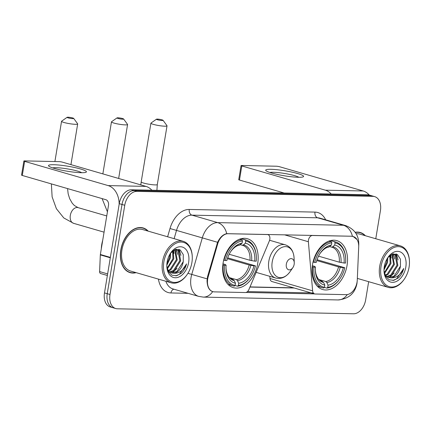 <?xml version="1.0" encoding="UTF-8"?>
<svg xmlns="http://www.w3.org/2000/svg" width="431" height="431" viewBox="0 0 431 431"><rect width="100%" height="100%" fill="white"/><g stroke="black" fill="none" stroke-linecap="round" stroke-linejoin="round"><path stroke-width="0.65" d="M351.755 236.328A12.968 8.642 106.2 0 1 353.269 236.56A12.968 8.642 106.2 0 1 358.694 246.99L357.277 279.956A12.968 8.642 106.2 0 1 357.046 282.16A12.968 8.642 106.2 0 1 346.141 294.659L315.185 294.001A4.8 3.2 -73.8 0 1 314.625 293.92A4.8 3.2 -73.8 0 1 312.631 290.85L308.375 241.737A4.8 3.2 -73.8 0 1 308.445 240.132A4.8 3.2 -73.8 0 1 312.48 235.498L351.421 236.231M257.7 263.567A25.451 16.965 106.2 0 0 247.502 238.758A25.451 16.965 106.2 0 0 223.129 262.84A25.451 16.965 106.2 0 0 233.327 287.649A25.451 16.965 106.2 0 0 257.7 263.567M347.047 265.453A25.451 16.965 106.2 0 0 336.853 240.643A25.451 16.965 106.2 0 0 312.48 264.726A25.451 16.965 106.2 0 0 322.679 289.53A25.451 16.965 106.2 0 0 347.047 265.453M214.396 291.879L245.352 292.53A4.8 3.2 -73.8 0 0 248.929 289.503L269.359 240.918A4.8 3.2 -73.8 0 0 267.899 234.631A4.8 3.2 -73.8 0 0 267.339 234.55L228.064 233.721A12.968 8.642 106.2 0 0 217.66 244.016L208.189 276.81A12.968 8.642 106.2 0 0 212.887 291.647A12.968 8.642 106.2 0 0 214.396 291.879M269.811 276.33L270 278.485A4.8 3.2 106.2 0 0 271.988 281.556L314.625 293.92M365.375 235.73A23.29 15.521 106.2 0 0 360.284 232.503A23.29 15.521 106.2 0 0 355.182 232.293M359.599 232.557A23.29 15.521 106.2 0 0 358.883 232.201M148.194 231.145A23.29 15.521 106.2 0 0 143.103 227.924A23.29 15.521 106.2 0 0 120.799 249.958A23.29 15.521 106.2 0 0 130.13 272.656A23.29 15.521 106.2 0 0 136.158 272.656M142.419 227.972A23.29 15.521 106.2 0 0 141.702 227.616M213.135 291.712L212.467 291.572M207.122 278.862L191.752 274.418A19.206 12.801 -73.8 0 0 191.014 277.677A19.206 12.801 -73.8 0 0 198.713 296.399L203.319 297.104A16.809 12.337 91.2 0 0 212.677 291.625C209.137 290.413 207.263 286.809 207.036 280.807L207.526 276.664L217.58 242.292C220.009 237.298 223.064 234.421 226.733 233.667L351.583 236.236L353.161 236.484L356.992 239.517M375.773 238.747L380.422 210.657A14.406 9.601 106.2 0 0 374.652 196.617L369.151 195.017A14.406 9.601 106.2 0 0 367.471 194.764L131.38 189.785A14.406 9.601 106.2 0 0 119.263 203.669L104.491 292.908L107.238 293.705A14.406 9.601 106.2 0 0 113.008 307.75A14.406 9.601 106.2 0 1 107.238 293.705L122.011 204.466L107.238 293.705L109.991 294.502A14.406 9.601 106.2 0 0 115.761 308.548A14.406 9.601 106.2 0 0 117.442 308.801L353.533 313.784A14.406 9.601 106.2 0 0 365.65 299.901L368.667 281.68M131.38 189.785L134.127 190.583A14.406 9.601 106.2 0 0 122.011 204.466A14.406 9.601 106.2 0 1 134.127 190.583L370.224 195.561L134.127 190.583L136.88 191.38A14.406 9.601 106.2 0 0 124.764 205.264L109.991 294.502M371.905 195.814A14.406 9.601 106.2 0 0 370.224 195.561A14.406 9.601 106.2 0 1 371.905 195.814M314.56 293.899L246.004 292.455M313.337 292.956L247.534 291.572M374.652 196.617A14.406 9.601 106.2 0 0 372.977 196.358L136.88 191.38M128.783 272.166A23.29 15.521 106.2 0 0 129.58 272.247M104.491 292.908A14.406 9.601 106.2 0 0 110.261 306.953L115.761 308.548M270.894 169.302A19.206 2.511 -170.6 0 1 293.823 172.556A19.206 2.511 -170.6 0 1 303.004 176.909A19.206 2.511 -170.6 0 1 298.397 177.276A19.206 2.511 -170.6 0 1 279.498 174.9A19.206 2.511 -170.6 0 1 266.105 170.8A19.206 2.511 -170.6 0 1 270.894 169.302M298.888 177.286A15.365 2.01 9.4 0 0 287.935 174.076A15.365 2.01 9.4 0 0 273.286 172.271A15.365 2.01 9.4 0 0 269.876 172.481M369.275 195.054A19.206 14.099 -88.8 0 0 363.177 190.976L279.627 166.749A2.403 0.312 9.4 0 0 276.282 166.215L241.716 165.488A2.403 0.312 9.4 0 0 241.064 165.596A2.403 0.312 9.4 0 0 241.802 165.951L239.469 180.039L284.18 193.007M331.223 193.998A19.206 14.099 -88.8 0 0 325.351 190.179L241.802 165.951M239.469 180.039A2.403 0.312 -170.6 0 1 238.731 179.684L241.064 165.596M381.031 266.541A20.65 13.765 106.2 0 0 387.469 285.909A20.65 13.765 106.2 0 0 404.3 279.143A20.65 13.765 106.2 0 0 409.078 267.128A20.65 13.765 106.2 0 0 409.45 261.38A20.65 13.765 106.2 0 0 396.353 246.807A20.65 13.765 106.2 0 0 381.031 266.541M409.45 261.38L409.434 260.927A21.609 14.401 106.2 0 0 400.388 245.88A21.609 14.401 106.2 0 0 379.695 266.326A21.609 14.401 106.2 0 0 388.347 287.391A21.609 14.401 106.2 0 0 404.041 279.52L404.3 279.143M383.994 270.582L385.6 276.309L389.128 279.794L393.789 280.328L398.578 277.796C401.029 275.377 402.743 272.279 403.723 268.491C400.453 275.285 395.992 278.383 390.346 277.774A12.003 8 106.2 0 0 400.442 266.207L400.447 259.182L397.447 254.576L392.668 253.994L387.841 257.598L387.55 262.468L383.994 269.871M387.06 258.821L386.688 262.215L384.069 268.384M390.373 255.163L390.987 263.465L384.479 273.491M389.802 255.594L390.125 263.212L384.307 272.775M392.334 254.107L394.424 264.462L388.089 274.375L385.718 275.49M391.898 254.285L393.562 264.208L387.232 274.127L385.373 275.07M393.212 253.843L396.041 255.367L397.861 265.458L391.531 275.371L387.2 276.783M393.374 253.87L395.184 255.12L397.005 265.205L390.669 275.123L386.812 276.513M390.346 277.774L388.843 277.532L386.241 276.034L384.565 273.804M400.442 266.207L394.106 276.12L388.417 277.392M405.819 267.064A15.845 10.565 106.2 0 0 400.938 252.227A15.845 10.565 106.2 0 0 388.067 257.242A15.845 10.565 106.2 0 0 384.296 266.606A15.845 10.565 106.2 0 0 384.016 271.201A15.845 10.565 106.2 0 0 394.128 282.197A15.845 10.565 106.2 0 0 405.819 267.064M364.949 235.606A23.048 15.365 106.2 0 0 360.219 232.735A23.048 15.365 106.2 0 0 355.327 232.498M400.388 245.88L359.815 234.119A21.609 14.401 106.2 0 0 356.157 233.774M403.723 268.491L396.558 278.9L392.937 280.462M395.997 253.902L397.317 257.302M393.072 253.875L393.88 256.305M396.445 254.053L398.088 260.001M394.23 272.958L389.322 277.516M393.46 253.907L394.651 259.004M390.745 254.91L391.208 258.002M157.342 119.101A3.362 0.442 9.4 0 0 156.469 119.198A3.362 0.442 9.4 0 0 158.285 119.963A3.362 0.442 9.4 0 0 162.153 120.497A3.362 0.442 9.4 0 0 163.042 120.287A3.362 0.442 9.4 0 0 160.806 119.549A3.362 0.442 9.4 0 0 157.342 119.101M163.042 120.287L166.975 125.68A8.162 1.067 -170.6 0 1 167.023 125.83A8.162 1.067 -170.6 0 1 164.814 126.191A8.162 1.067 -170.6 0 1 155.903 125.001A8.162 1.067 -170.6 0 1 150.915 123.164A8.162 1.067 -170.6 0 1 151.012 123.04L156.469 119.198M330.523 240.579L334.548 241.743L335.076 242.89A22.859 15.236 106.2 0 1 345.7 259.047A22.859 15.236 106.2 0 1 345.592 263.066L344.083 263.034A20.65 13.765 106.2 0 0 334.715 245.061L332.802 246.758L331.471 247.098L329.667 246.575M318.536 256.154L339.332 262.188L344.083 263.034M317.038 259.715L344.811 267.764A22.859 15.236 106.2 0 1 340 278.712L339.741 279.089A23.818 15.877 106.2 0 1 326.87 288.102L324.36 287.375M312.599 266.897A23.818 15.877 106.2 0 0 322.442 287.763A23.818 15.877 106.2 0 0 323.611 288.032L324.451 287.288A22.859 15.236 106.2 0 1 313.94 267.112L312.2 266.784M313.014 262.096L314.716 262.414A22.859 15.236 106.2 0 1 331.816 242.82L331.283 241.678A23.818 15.877 106.2 0 0 313.375 262.199M331.283 241.678L329.047 241.026M345.7 259.047L345.684 258.595A23.818 15.877 106.2 0 0 335.711 242.012A23.818 15.877 106.2 0 0 334.548 241.743M313.94 267.112L315.449 267.145A20.65 13.765 106.2 0 0 315.373 270.544A20.65 13.765 106.2 0 0 324.812 285.112L324.451 287.288M331.816 242.82L331.455 244.997A20.65 13.765 106.2 0 0 320.524 252.781A20.65 13.765 106.2 0 0 316.225 262.447L314.716 262.414M334.715 245.061L335.076 242.89M324.812 285.112L323.611 282.515L321.623 281.211M312.335 265.706L314.646 266.38L315.449 267.145M319.937 253.627C322.851 249.694 325.804 247.507 328.788 247.065L331.455 244.997M339.332 262.188A17.768 11.842 106.2 0 0 331.94 247.216L331.471 247.098M326.87 288.102L327.716 287.358A22.859 15.236 106.2 0 0 340 278.712M327.716 287.358L328.077 285.182A20.65 13.765 106.2 0 0 343.302 267.732L344.811 267.764M319.085 279.6L325.771 281.535L326.87 282.585L328.077 285.182M343.302 267.732L338.556 266.886L316.758 260.561M67.99 117.216A3.362 0.442 9.4 0 0 67.117 117.313A3.362 0.442 9.4 0 0 68.933 118.078A3.362 0.442 9.4 0 0 72.801 118.611A3.362 0.442 9.4 0 0 73.696 118.401A3.362 0.442 9.4 0 0 71.454 117.663A3.362 0.442 9.4 0 0 67.99 117.216M73.696 118.401L77.628 123.794A8.162 1.067 -170.6 0 1 77.672 123.945A8.162 1.067 -170.6 0 1 75.463 124.306A8.162 1.067 -170.6 0 1 66.552 123.115A8.162 1.067 -170.6 0 1 61.563 121.278A8.162 1.067 -170.6 0 1 61.66 121.154L67.117 117.313M241.171 238.693L245.196 239.862L245.724 241.004A22.859 15.236 106.2 0 1 256.348 257.167A22.859 15.236 106.2 0 1 256.24 261.181L254.732 261.148A20.65 13.765 106.2 0 0 245.368 243.176L243.45 244.873L242.12 245.212L240.315 244.689M229.184 254.268L249.985 260.302L254.732 261.148M227.687 257.83L255.464 265.879A22.859 15.236 106.2 0 1 250.648 276.831L250.389 277.203A23.818 15.877 106.2 0 1 237.519 286.216L235.008 285.489M223.247 265.011A23.818 15.877 106.2 0 0 233.096 285.877A23.818 15.877 106.2 0 0 234.259 286.146L235.105 285.403A22.859 15.236 106.2 0 1 224.589 265.227L222.849 264.898M223.662 260.211L225.365 260.529A22.859 15.236 106.2 0 1 242.464 240.934L241.931 239.792A23.818 15.877 106.2 0 0 224.023 260.313M241.931 239.792L239.695 239.14M256.348 257.167L256.332 256.714A23.818 15.877 106.2 0 0 246.36 240.126A23.818 15.877 106.2 0 0 245.196 239.862M224.589 265.227L226.097 265.259A20.65 13.765 106.2 0 0 226.022 268.658A20.65 13.765 106.2 0 0 235.461 283.226L235.105 285.403M242.464 240.934L242.103 243.111A20.65 13.765 106.2 0 0 231.172 250.896A20.65 13.765 106.2 0 0 226.878 260.561L225.365 260.529M245.368 243.176L245.724 241.004M235.461 283.226L234.259 280.629L233.16 279.584L232.271 279.326M222.983 263.826L225.294 264.494L226.097 265.259M230.585 251.742C233.5 247.809 236.452 245.622 239.437 245.18L242.103 243.111M249.985 260.302A17.768 11.842 106.2 0 0 242.588 245.336L242.12 245.212M237.519 286.216L238.365 285.473A22.859 15.236 106.2 0 0 250.648 276.831M238.365 285.473L238.726 283.296A20.65 13.765 106.2 0 0 253.951 265.846L255.464 265.879M229.739 277.715L236.42 279.654L237.519 280.7L238.726 283.296M253.951 265.846L249.204 265L227.406 258.675M117.895 117.798A3.362 0.442 9.4 0 0 117.022 117.895A3.362 0.442 9.4 0 0 118.843 118.66A3.362 0.442 9.4 0 0 122.711 119.193A3.362 0.442 9.4 0 0 123.6 118.983A3.362 0.442 9.4 0 0 121.359 118.245A3.362 0.442 9.4 0 0 117.895 117.798M123.6 118.983L127.533 124.376A8.162 1.067 -170.6 0 1 127.581 124.527A8.162 1.067 -170.6 0 1 125.367 124.888A8.162 1.067 -170.6 0 1 116.462 123.697A8.162 1.067 -170.6 0 1 111.473 121.86A8.162 1.067 -170.6 0 1 111.564 121.736L117.022 117.895M286.329 264.171A5.765 3.841 106.2 0 0 288.123 269.58A5.765 3.841 106.2 0 0 292.821 267.689A5.765 3.841 106.2 0 0 294.157 264.338A5.765 3.841 106.2 0 0 294.26 262.732A5.765 3.841 106.2 0 0 290.602 258.665A5.765 3.841 106.2 0 0 286.329 264.171M53.713 164.717A19.206 2.511 -170.6 0 1 76.643 167.971A19.206 2.511 -170.6 0 1 85.817 172.33A19.206 2.511 -170.6 0 1 81.217 172.696A19.206 2.511 -170.6 0 1 62.317 170.32A19.206 2.511 -170.6 0 1 48.924 166.221A19.206 2.511 -170.6 0 1 53.713 164.717M81.707 172.702A15.365 2.01 9.4 0 0 70.754 169.496A15.365 2.01 9.4 0 0 56.105 167.686A15.365 2.01 9.4 0 0 52.695 167.901M151.868 190.216A19.206 14.099 -88.8 0 0 145.996 186.397L62.447 162.169A2.403 0.312 9.4 0 0 59.101 161.636L24.535 160.903A2.403 0.312 9.4 0 0 23.883 161.011A2.403 0.312 9.4 0 0 24.621 161.372L22.288 175.46L105.837 199.688A4.8 3.523 91.2 0 1 108.499 205.382L100.364 254.495L110.368 257.393M119.155 204.299A19.206 14.099 -88.8 0 0 108.17 185.594L24.621 161.372M22.288 175.46A2.403 0.312 -170.6 0 1 21.55 175.105L23.883 161.011M107.373 275.484L100.612 273.523A2.403 1.6 -73.8 0 1 99.604 271.589L100.326 254.899A2.403 1.6 -73.8 0 1 100.364 254.495M163.85 261.956A20.65 13.765 106.2 0 0 170.288 281.33A20.65 13.765 106.2 0 0 187.119 274.563A20.65 13.765 106.2 0 0 191.897 262.549A20.65 13.765 106.2 0 0 192.269 256.801A20.65 13.765 106.2 0 0 179.172 242.222A20.65 13.765 106.2 0 0 163.85 261.956M192.269 256.801L192.253 256.348A21.609 14.401 106.2 0 0 183.207 241.301A21.609 14.401 106.2 0 0 162.514 261.746A21.609 14.401 106.2 0 0 171.166 282.806A21.609 14.401 106.2 0 0 186.86 274.935L187.119 274.563M183.207 241.301L142.634 229.534A21.609 14.401 106.2 0 0 121.941 249.98A21.609 14.401 106.2 0 0 130.598 271.045L171.166 282.806M147.768 231.027A23.048 15.365 106.2 0 0 143.038 228.15A23.048 15.365 106.2 0 0 120.966 249.958A23.048 15.365 106.2 0 0 130.2 272.43A23.048 15.365 106.2 0 0 135.733 272.532M102.707 240.358A24.012 16.006 106.2 0 0 101.743 244.56A24.012 16.006 106.2 0 0 101.312 248.773M170.665 253.013L170.369 257.883L166.813 265.291M169.879 254.242L169.507 257.636L166.889 263.804M173.192 250.578L173.806 258.88L167.298 268.912M172.621 251.014L172.944 258.632L167.126 268.195M175.153 249.522L177.243 259.877L170.908 269.795L168.537 270.91M174.711 249.705L176.381 259.629L170.051 269.547L168.192 270.49M176.031 249.263L178.86 250.788L180.681 260.874L174.35 270.792L170.019 272.203M176.193 249.29L178.003 250.535L179.819 260.626L173.488 270.544L169.631 271.934M166.813 265.997L168.419 271.724L171.947 275.21L176.608 275.743L181.392 273.216C183.848 270.797 185.562 267.694 186.542 263.912C183.272 270.706 178.811 273.798 173.165 273.195A12.003 8 106.2 0 0 183.261 261.622L176.925 271.541L171.236 272.812M173.165 273.195L171.662 272.952L169.06 271.449L167.384 269.219M188.638 262.479A15.845 10.565 106.2 0 0 183.757 247.647A15.845 10.565 106.2 0 0 170.886 252.658A15.845 10.565 106.2 0 0 167.115 262.026A15.845 10.565 106.2 0 0 166.835 266.622A15.845 10.565 106.2 0 0 176.947 277.612A15.845 10.565 106.2 0 0 188.638 262.479M183.261 261.622L183.267 254.597L180.266 249.991L175.487 249.409L170.66 253.019M186.542 263.912L179.377 274.321L175.756 275.878M178.817 249.317L180.136 252.722M175.891 249.296L176.699 251.726M179.264 249.468L180.907 255.416M177.049 268.373L172.141 272.936M176.279 249.323L177.47 254.419M173.564 250.33L174.027 253.423M312.146 235.401L312.48 235.498M266.999 234.453L267.339 234.55M228.064 233.721L227.724 233.624M217.66 244.016L217.008 243.827M208.189 276.81L207.543 276.621M270 278.485L312.631 290.85M284.508 234.82L308.375 241.737M188.105 293.322L170.945 292.961A4.8 3.523 91.2 0 1 173.914 289.212M170.945 292.961A24.012 16.006 -73.8 0 1 158.419 279.11M165.887 281.276A19.206 12.801 106.2 0 0 172.923 288.921L198.713 296.399M203.319 297.104L337.996 299.944C348.625 298.931 354.945 293.473 356.949 283.571L357.202 281.141A16.809 4.305 -177.5 0 1 357.148 281.438M226.733 233.667A16.809 12.337 -88.8 0 0 217.72 222.622L343.426 225.273A16.809 12.337 91.2 0 1 352.445 236.317L353.269 236.56M217.58 242.292L202.306 237.88A19.206 12.801 -73.8 0 1 217.72 222.622L191.935 215.144A19.206 12.801 106.2 0 0 176.516 230.402L174.129 238.666M358.711 246.128L358.781 244.409A16.809 4.305 -177.5 0 1 358.651 244.894M314.98 212.106A4.8 3.523 91.2 0 0 317.642 217.8L343.426 225.273A19.206 12.801 -73.8 0 1 345.667 225.612L319.883 218.14A19.206 12.801 106.2 0 0 317.642 217.8L191.935 215.144A4.8 3.523 91.2 0 1 189.274 209.45L314.98 212.106A24.012 16.006 -73.8 0 1 325.664 219.815M187.932 273.308L191.752 274.418L202.306 237.88L170.003 228.522A24.012 16.006 -73.8 0 1 189.274 209.45M337.996 299.944A16.809 12.337 -88.8 0 0 347.278 294.578M167.616 236.781L170.003 228.522M372.977 196.358L367.471 194.764M124.764 205.264L119.263 203.669M249.953 287.068L294.228 288.005M325.351 190.179L363.177 190.976M140.797 184.888L141.196 181.877A8.162 1.067 9.4 0 0 146.184 183.708A8.162 1.067 9.4 0 0 155.095 184.904A8.162 1.067 9.4 0 0 157.304 184.543L156.9 190.324M331.94 247.216A17.768 11.842 106.2 0 0 331.606 247.13M315.357 270.011A18.468 12.31 106.2 0 0 323.611 282.515M329.543 246.688A18.468 12.31 106.2 0 0 320.228 253.218M341.029 262.549A18.468 12.31 106.2 0 0 332.802 246.758M315.33 269.515C315.514 272.893 316.257 275.625 317.572 277.704C317.9 278.868 319.393 280.08 322.043 281.346A17.768 11.842 106.2 0 0 322.507 281.47M326.87 282.585A18.468 12.31 106.2 0 0 340.253 267.247M325.771 281.535A17.768 11.842 106.2 0 0 338.556 266.886M104.065 232.164L73.588 223.328A8.162 5.441 -73.8 0 1 70.318 215.371A8.162 5.441 -73.8 0 1 77.187 207.505A8.162 5.441 -73.8 0 1 78.135 207.645L74.369 205.512L72.273 203.27L69.671 198.718L68.163 193.81L67.554 188.584M242.588 245.336A17.768 11.842 106.2 0 0 242.254 245.244M226.006 268.125A18.468 12.31 106.2 0 0 234.259 280.629M240.191 244.803A18.468 12.31 106.2 0 0 230.876 251.332M251.682 260.663A18.468 12.31 106.2 0 0 243.45 244.873M225.979 267.629C226.162 271.007 226.911 273.739 228.225 275.818C228.554 276.982 230.041 278.194 232.692 279.46A17.768 11.842 106.2 0 0 233.16 279.584M237.519 280.7A18.468 12.31 106.2 0 0 250.901 265.361M236.42 279.654A17.768 11.842 106.2 0 0 249.204 265M269.596 240.266L285.381 244.846C290.709 246.747 293.608 251.117 294.066 257.959A15.882 10.586 106.2 0 0 283.997 246.747A15.882 10.586 106.2 0 0 272.214 261.924A15.882 10.586 106.2 0 0 277.16 276.826A15.882 10.586 106.2 0 0 290.106 271.622L292.821 267.689M285.381 244.846A17.288 11.524 106.2 0 0 268.825 261.202A17.288 11.524 106.2 0 0 275.754 278.054C281.271 279.293 286.06 277.155 290.106 271.622M108.17 185.594L145.996 186.397M110.304 257.797L100.326 254.899M99.604 271.589L107.631 273.917M212.887 291.647L211.863 291.351M267.29 234.459L267.899 234.631M358.781 244.409C358.861 235.321 354.492 229.055 345.667 225.612M357.202 281.141L357.218 280.829M250.023 286.911L293.624 287.827M357.342 278.399L388.347 287.391M393.298 253.827L393.81 253.978M358.08 232.115L360.219 232.735M141.196 181.877L150.915 123.164M317.388 286.297L322.442 287.763M330.658 240.546L335.711 242.012M157.304 184.543L167.023 125.83M54.899 161.544L61.563 121.278M228.042 284.412L233.096 285.877M241.306 238.661L246.36 240.126M70.937 164.631L77.672 123.945M73.588 223.328L63.793 217.951L56.396 208.717L52.124 196.886L51.37 183.892M106.748 215.942L78.135 207.645M102.858 173.887L111.473 121.86M256.138 272.365L275.754 278.054M294.26 262.732L294.066 257.959M118.649 178.466L127.581 124.527M107.432 211.81L102.093 198.599M128.061 271.81L130.2 272.43M176.117 249.242L176.629 249.393M140.899 227.53L143.038 228.15"/></g></svg>
